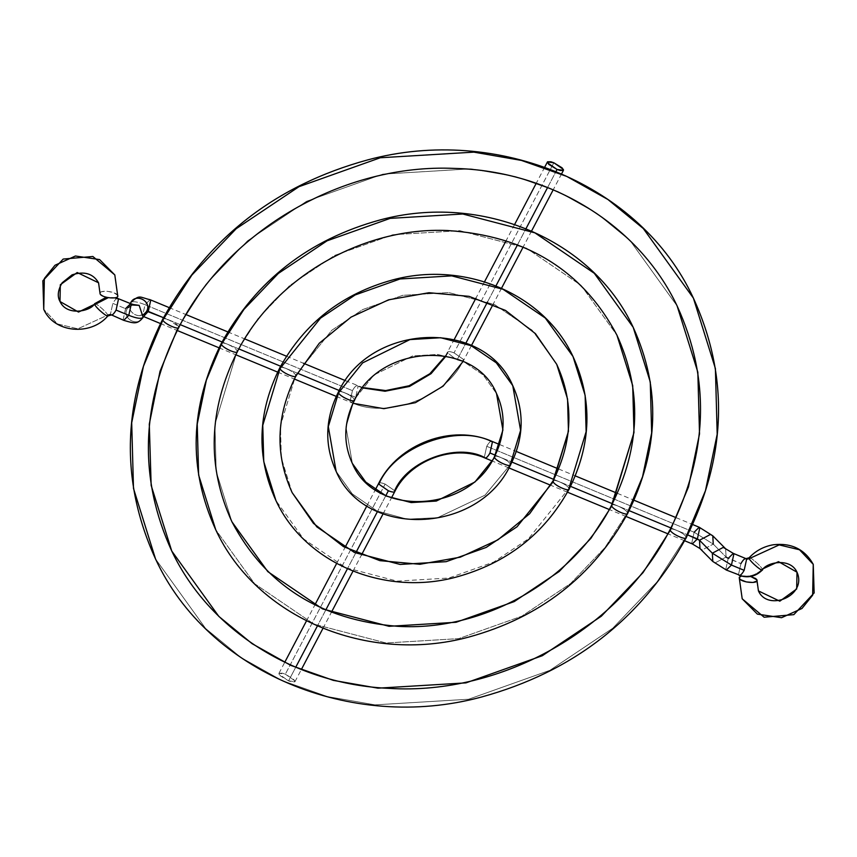 <?xml version="1.0" encoding="UTF-8"?>
<svg xmlns="http://www.w3.org/2000/svg" width="857" height="857" viewBox="0 0 857 857"><rect width="100%" height="100%" fill="white"/><g stroke="black" fill="none" stroke-linecap="round" stroke-linejoin="round"><path stroke-width="0.64" stroke-dasharray="4.29 3.21" d="M336.126 471.329L352.313 493.921L377.037 510.986L407.075 519.149L437.541 517.703L484.998 495.185L509.636 465.48L484.998 495.185L437.541 517.703L407.075 519.149L377.037 510.986L352.313 493.921L336.126 471.329M352.366 463.455L345.982 426.968L354.327 399.448L373.995 374.959L412.613 355.934L437.702 354.423L462.587 360.926L483.102 374.905L496.524 393.545L483.102 374.905L462.587 360.926L437.702 354.423L412.613 355.934L373.995 374.959L354.327 399.448C352.506 395.227 336.148 388.446 338.526 392.892C336.148 388.446 352.506 395.227 354.327 399.448L345.982 426.968L352.366 463.455M510.461 465.03L520.595 430.385L512.775 385.671M354.423 400.369L354.327 399.448M510.376 464.108C508.555 459.888 492.186 453.107 494.564 457.552C492.186 453.107 508.555 459.888 510.376 464.108M569.027 489.293L568.941 488.372L528.415 538.828L493.739 562.053L448.843 578.025L397.134 581.132L345.864 567.73L303.582 538.935L275.922 500.531L303.582 538.935L345.864 567.73L397.134 581.132L448.843 578.025L493.739 562.053L528.415 538.828L568.941 488.372L586.124 431.671L585.138 395.398L572.979 356.469M292.162 492.646L281.332 457.981L280.453 425.683L295.761 375.173L331.852 330.234L362.736 309.559L402.726 295.333L448.768 292.558L494.435 304.492L532.101 330.149L556.729 364.354L532.101 330.149L494.435 304.492L448.768 292.558L402.726 295.333L362.736 309.559L331.852 330.234L295.761 375.173C293.94 370.963 277.582 364.182 279.96 368.628C277.582 364.182 293.94 370.963 295.761 375.173L280.453 425.683L281.332 457.981L292.162 492.646M295.847 376.094L295.761 375.173M568.941 488.372C567.12 484.162 550.751 477.381 553.14 481.827C550.751 477.381 567.12 484.162 568.941 488.372M627.592 513.557L627.506 512.636L604.967 547.591L570.558 583.553L521.827 616.183L458.731 638.626L386.068 642.996L314.016 624.164L254.583 583.692L215.718 529.722L254.583 583.692L314.016 624.164L386.068 642.996L458.731 638.626L521.827 616.183L570.558 583.553L604.967 547.591L627.506 512.636L642.546 476.771L651.663 432.946L650.27 381.976L633.173 327.278M231.958 521.849L216.2 471.404L214.914 424.397L237.196 350.909L257.978 318.675L289.709 285.51L334.648 255.418L392.838 234.722L459.845 230.694L526.284 248.059L581.089 285.381L616.933 335.151L581.089 285.381L526.284 248.059L459.845 230.694L392.838 234.722L334.648 255.418L289.709 285.51L257.978 318.675L237.196 350.909C235.375 346.699 219.006 339.918 221.395 344.364C219.006 339.918 235.375 346.699 237.196 350.909L214.914 424.397L216.2 471.404L231.958 521.849M237.282 351.831L237.196 350.909M627.506 512.636C625.685 508.426 609.316 501.645 611.705 506.091C609.316 501.645 625.685 508.426 627.506 512.636M171.754 551.04L151.068 484.816L149.386 423.112L160.42 370.063L178.631 326.646L178.717 327.567L178.631 326.646L205.916 284.331L247.566 240.796L306.56 201.288L382.95 174.121L470.911 168.829L515.56 176.617L558.143 191.625L596.815 213.329L630.088 240.613L677.137 305.96L630.088 240.613L596.815 213.329L558.143 191.625L515.56 176.617L470.911 168.829L382.95 174.121L306.56 201.288L247.566 240.796L205.916 284.331L178.631 326.646L169.108 320.025L163.548 318.718M686.157 537.832L686.071 536.91L657.03 581.935L612.701 628.277L549.915 670.313L468.618 699.237L375.002 704.861L327.481 696.58L282.167 680.597L240.999 657.512L205.594 628.46L155.513 558.925L205.594 628.46L240.999 657.512L282.167 680.597L327.481 696.58L375.002 704.861L468.618 699.237L549.915 670.313L612.701 628.277L657.03 581.935L686.071 536.91L705.45 490.697L717.191 434.231L715.402 368.564L693.377 298.075M686.071 536.91C684.25 532.7 667.882 525.909 670.27 530.354C667.882 525.909 684.25 532.7 686.071 536.91M162.83 320.09C160.441 315.644 176.81 322.425 178.631 326.646L177.913 328.006M385.136 484.087C380.519 482.33 378.43 482.352 378.858 484.151C378.387 482.352 380.476 482.33 385.136 484.087L394.659 490.707L385.136 484.087L285.338 674.18L385.136 484.087M492.421 441.923C491.136 440.434 489.251 441.891 486.744 446.304L484.312 457.359L486.744 446.304C489.293 441.858 491.179 440.402 492.421 441.923M699.216 527.248L694.138 532.24L691.706 543.306L692.306 543.927L691.706 543.306L694.138 532.24L713.249 544.109L702.322 549.894L699.965 548.534L702.322 549.894L713.249 544.109L712.788 535.818M726.083 557.061L725.622 548.769L726.083 557.061L713.249 544.109L726.083 557.061L715.167 562.845L712.81 561.474L715.167 562.845L726.083 557.061L740.919 563.638L728.204 558.378L725.772 569.434L726.372 570.055L725.772 569.434L728.204 558.378L733.281 553.376M762.259 569.123C755.263 575.861 747.336 577.714 738.488 574.704C747.336 577.714 755.263 575.861 762.259 569.123L762.376 570.001L762.259 569.123C760.395 564.977 746.897 554.125 749.232 558.646C746.897 554.125 760.395 564.977 762.259 569.123L778.51 561.656L797.01 572.208M741.251 576.075L750.721 576.472M756.902 579.835L756.731 581.142L756.902 579.835M756.72 581.228L758.434 590.912L756.72 581.228M288.584 680.865L294.947 681.711L294.862 680.79L285.338 674.18L278.964 673.323L279.061 674.245L288.584 680.865L295.751 667.207L288.584 680.865L280.282 675.777L279.039 673.216L282.435 673.173L285.338 674.18L293.64 679.258L294.883 681.818L291.476 681.861L288.584 680.865M385.886 495.528L377.476 511.533L385.886 495.528M355.837 552.754L347.428 568.78L355.837 552.754M325.789 609.98L317.379 626.017L325.789 609.98M694.138 532.24L486.744 446.304L694.138 532.24L713.249 544.109M495.228 455.163L511.94 462.084L495.228 455.163M553.804 479.427L570.526 486.358L553.804 479.427M612.369 503.702L629.102 510.633L612.369 503.702M670.945 527.966L687.678 534.907L670.945 527.966M746.597 559.267C745.354 557.746 743.469 559.203 740.919 563.638L738.488 574.704L740.919 563.638M742.194 598.797L757.384 614.126L781.573 617.704L801.991 608.47L812.64 595.197L813.25 564.334M738.488 574.704L739.088 575.326M394.745 491.629L394.659 490.707C407.054 460.959 456.353 442.63 484.312 457.359L484.912 457.981M740.791 576.225L746.511 575.765L750.636 576.482M454.039 352.859L463.551 359.479C447.857 397.145 385.414 420.369 349.999 401.708L352.431 390.642C354.927 386.239 356.823 384.772 358.097 386.271L362.511 387.91L358.097 386.271C356.866 384.739 354.969 386.207 352.431 390.642L349.999 401.708L350.588 402.329L349.999 401.708C351.231 403.229 353.116 401.772 355.666 397.327L339.222 390.513L355.666 397.327L358.097 386.271L355.666 397.327C353.17 401.74 351.274 403.197 349.999 401.708C385.414 420.369 447.857 397.145 463.551 359.479L463.648 360.401L461.505 360.818L463.648 360.401L463.551 359.479L454.039 352.859C449.368 351.102 447.279 351.124 447.75 352.923L447.665 352.002L447.75 352.923C447.322 351.124 449.422 351.102 454.039 352.859L551.779 166.676L454.039 352.859M445.961 356.137L447.75 352.923L454.606 358.29L447.75 352.923L445.961 356.137M150.104 299.704L145.026 304.706C137.131 301.578 132.353 300.925 130.725 302.735C125.058 312.451 141.898 321.354 146.686 311.166C141.716 321.321 125.186 312.58 130.725 302.735L127.136 308.874C121.608 318.718 138.138 327.46 143.098 317.315C138.309 327.492 121.48 318.59 127.136 308.874L130.725 302.735C132.353 300.925 137.131 301.578 145.026 304.706L352.431 390.642L145.026 304.706L142.594 315.772L143.194 316.383L142.594 315.772L145.026 304.706L150.104 299.704M123.719 320.336L123.119 319.715L125.551 308.649L127.136 308.874L125.551 308.649L123.119 319.715L123.719 320.336M114.656 297.861L108.271 297.668L114.656 297.861M107.886 315.944L107.768 315.065L110.403 314.444L111.003 315.065M94.741 304.589C92.406 300.068 105.904 310.92 107.768 315.065L77.826 328.809L57.483 323.935L43.75 309.377L57.483 323.935L77.826 328.809L107.768 315.065C105.904 310.92 92.406 300.068 94.741 304.589M117.763 296.115L117.634 295.333C115.845 291.026 97.687 289.527 100.098 293.876L103.815 296.458L110.489 297.947L116.209 297.486L117.58 296.554L114.806 274.915M553.836 162.776L551.801 166.644L553.836 162.776M457.434 359.233L465.897 343.121L457.434 359.233M487.504 301.975L495.946 285.895L487.504 301.975M517.553 244.738L525.984 228.669L517.553 244.738M547.591 187.512L556.032 171.443L547.591 187.512M297.422 373.191L280.646 366.239L297.422 373.191M238.846 348.917L222.081 341.975L238.846 348.917M180.27 324.653L163.516 317.701L180.27 324.653M112.835 303.389L125.551 308.649L112.835 303.389L110.403 314.444L112.835 303.389C115.384 298.943 117.28 297.486 118.512 299.007C117.238 297.518 115.341 298.975 112.835 303.389M59.99 301.503L60.322 284.749L77.194 272.526L98.566 282.799M130.628 303.657L125.551 308.649M131.442 304.963L127.136 308.874L132.996 304.481M117.634 295.333L113.917 292.762L107.243 291.262L101.522 291.723L100.14 292.655L100.098 293.876M294.947 681.711L301.364 669.51M322.971 628.352L331.402 612.284M353.009 571.126L361.45 555.047M383.058 513.9L391.52 497.788M499.577 444.526L516.3 451.446M558.625 468.983L575.304 475.892M617.361 493.321L634.041 500.242M676.023 517.628L692.713 524.548M684.614 540.735L667.839 533.782M626.038 516.46L609.263 509.508M567.473 492.197L550.676 485.233M508.887 467.911L492.047 460.937M278.964 673.323L284.781 662.247M306.485 620.907L314.883 604.924M336.64 563.477L345.028 547.494M366.935 505.759L375.366 489.711M345.403 380.637L362.779 387.568M445.372 356.03L454.242 339.468M544.72 167.147L536.236 183.302M514.629 224.459L506.123 240.656M484.494 281.846L475.946 298.129M144.03 314.144L140.098 315.397L143.558 316.533M160.484 323.55L177.206 330.481M219.06 347.824L235.782 354.755M277.647 372.099L294.358 379.019M336.255 396.384L352.966 403.272M115.749 297.636L106.279 297.24M130.264 303.507L127.329 308.541L131.453 305.038M169.15 307.599L185.99 314.573M227.791 331.895L244.663 338.89M286.495 356.223L303.453 363.25M471.468 345.489L463.059 361.493M561.624 173.789L553.204 189.815M531.576 231.015L523.156 247.041M501.527 288.241L493.118 304.267"/><path stroke-width="1.29" d="M354.327 399.448L354.423 400.369C343.657 421.987 342.982 443.015 352.366 463.455L365.789 482.095L386.314 496.074L411.199 502.577L436.288 501.066L474.907 482.041L494.564 457.552L474.907 482.041L436.288 501.066L411.199 502.577L386.314 496.074L365.789 482.095L352.366 463.455C374.305 517.189 468.308 513.407 494.478 456.631L494.564 457.552C496.385 461.773 512.754 468.554 510.376 464.108L510.461 465.03C523.873 438.227 524.645 411.767 512.775 385.671L496.321 362.832L471.179 345.703L440.691 337.733L409.946 339.586L362.618 362.886L338.526 392.892L328.306 426.615L336.126 471.329L328.306 426.615L338.526 392.892C340.347 397.112 356.705 403.893 354.327 399.448C356.705 403.893 340.347 397.112 338.526 392.892L362.618 362.886L409.946 339.586L440.691 337.733L471.179 345.703L496.321 362.832L512.775 385.671L520.595 430.385L510.376 464.108C512.754 468.554 496.385 461.773 494.564 457.552L502.909 430.032L496.524 393.545L502.909 430.032L494.478 456.631C505.234 435.013 505.919 413.985 496.524 393.545C474.596 339.811 380.594 343.593 354.423 400.369M509.636 465.48L510.376 464.108L509.636 465.48M510.461 465.03C478.495 534.136 364.728 538.946 336.126 471.329C324.257 445.233 325.017 418.773 338.429 391.97L338.526 392.892L338.429 391.97C370.406 322.864 484.173 318.054 512.775 385.671M295.761 375.173L295.847 376.094C276.029 415.891 274.797 454.746 292.162 492.646L316.801 526.851L354.455 552.508L400.123 564.442L446.176 561.667L486.165 547.441L517.05 526.766L553.14 481.827L517.05 526.766L486.165 547.441L446.176 561.667L400.123 564.442L354.455 552.508L316.801 526.851L292.162 492.646L313.426 523.327L343.432 546.605L379.855 560.649L419.876 564.281L460.284 557.179L497.874 539.867L529.637 513.739L553.044 480.906L553.14 481.827C554.95 486.037 571.319 492.818 568.941 488.372L569.027 489.293C591.512 444.312 592.83 400.037 572.979 356.469L545.32 318.065L503.027 289.27L451.757 275.868L400.058 278.975L355.162 294.947L320.475 318.172L279.96 368.628L262.767 425.329L263.763 461.602L275.922 500.531L263.763 461.602L262.767 425.329L279.96 368.628C281.771 372.838 298.14 379.619 295.761 375.173C298.14 379.619 281.771 372.838 279.96 368.628L320.475 318.172L355.162 294.947L400.058 278.975L451.757 275.868L503.027 289.27L545.32 318.065L572.979 356.469L585.138 395.398L586.124 431.671L568.941 488.372C571.319 492.818 554.95 486.037 553.14 481.827L568.448 431.317L567.559 399.019L556.729 364.354L567.559 399.019L568.448 431.317L553.044 480.906C572.872 441.109 574.104 402.254 556.729 364.354L535.464 333.673L505.459 310.395L469.036 296.351L429.014 292.719L388.596 299.821L351.016 317.133L319.254 343.261L295.847 376.094M569.027 489.293C544.334 533.986 506.701 563.253 456.117 577.115C384.129 596.601 304.867 563.22 275.922 500.531C256.072 456.963 257.389 412.688 279.864 367.707L279.96 368.628L279.864 367.707C304.567 323.014 342.2 293.747 392.785 279.885C464.762 260.399 544.034 293.78 572.979 356.469M237.196 350.909L237.282 351.831C208.39 409.796 206.612 466.465 231.958 521.849L267.802 571.619L322.607 608.941L389.057 626.306L456.063 622.278L514.243 601.582L559.192 571.49L590.912 538.325L611.705 506.091L590.912 538.325L559.192 571.49L514.243 601.582L456.063 622.278L389.057 626.306L322.607 608.941L267.802 571.619L231.958 521.849C265.413 585.299 320.614 620.125 397.584 626.306C483.273 631.727 573.269 580.746 611.609 505.169L611.705 506.091C613.516 510.301 629.884 517.082 627.506 512.636L627.592 513.557C659.151 450.407 661.015 388.317 633.173 327.278L594.308 273.308L534.886 232.836L462.823 214.004L390.171 218.374L327.074 240.817L278.332 273.447L243.934 309.409L221.395 344.364L206.344 380.229L197.239 424.054L198.631 475.024L215.718 529.722L198.631 475.024L197.239 424.054L206.344 380.229L221.395 344.364C223.206 348.574 239.574 355.355 237.196 350.909C239.574 355.355 223.206 348.574 221.395 344.364L243.934 309.409L278.332 273.447L327.074 240.817L390.171 218.374L462.823 214.004L534.886 232.836L594.308 273.308L633.173 327.278L650.27 381.976L651.663 432.946L642.546 476.771L627.506 512.636C629.884 517.082 613.516 510.301 611.705 506.091L633.976 432.603L632.702 385.596L616.933 335.151L632.702 385.596L633.976 432.603L611.609 505.169C640.511 447.204 642.279 390.535 616.933 335.151C582.728 270.512 526.284 235.643 447.622 230.533C362.982 226.666 275.097 277.4 237.282 351.831M627.592 513.557C592.873 576.407 539.921 617.576 468.747 637.083C367.514 664.475 256.275 617.586 215.718 529.722C187.887 468.683 189.751 406.593 221.299 343.443L221.395 344.364L221.299 343.443C256.029 280.593 308.981 239.424 380.154 219.917C481.377 192.525 592.626 239.414 633.173 327.278M178.631 326.646C181.009 331.091 164.64 324.3 162.83 320.09L143.44 366.303L131.699 422.769L133.488 488.436L155.513 558.925L133.488 488.436L131.699 422.769L143.44 366.303L162.83 320.09C164.64 324.3 181.009 331.091 178.631 326.646M686.071 536.91L686.157 537.832C726.79 456.502 729.189 376.587 693.377 298.075L643.307 228.54L607.892 199.488L566.734 176.403L521.42 160.42L473.9 152.139L380.283 157.763L298.986 186.687L236.189 228.723L191.872 275.065L162.83 320.09L191.872 275.065L236.189 228.723L298.986 186.687L380.283 157.763L473.9 152.139L521.42 160.42L566.734 176.403L607.892 199.488L643.307 228.54L693.377 298.075L715.402 368.564L717.191 434.231L705.45 490.697L686.071 536.91C688.45 541.356 672.081 534.575 670.27 530.354L642.986 572.669L601.335 616.204L542.331 655.712L465.951 682.879L377.991 688.171L333.341 680.383L290.759 665.375L252.087 643.671L218.814 616.387L171.754 551.04L218.814 616.387L252.087 643.671L290.759 665.375L333.341 680.383L377.991 688.171L465.951 682.879L542.331 655.712L601.335 616.204L642.986 572.669L670.27 530.354C672.081 534.575 688.45 541.356 686.071 536.91M677.137 305.96L697.834 372.184L699.516 433.888L688.482 486.937L670.27 530.354L688.482 486.937L699.516 433.888L697.834 372.184L677.137 305.96C639.022 225.305 551.062 170.757 454.671 168.422C343.603 163.355 228.369 229.858 178.717 327.567C140.752 403.701 138.427 478.195 171.754 551.04C209.258 630.291 294.829 684.464 389.389 688.385C501.827 695.466 619.825 628.642 670.174 529.433L670.27 530.354L670.174 529.433C708.15 453.299 710.464 378.805 677.137 305.96M163.548 318.718L162.83 320.09L162.734 319.168C207.49 238.182 275.75 185.101 367.524 159.948C498.003 124.651 641.218 185.058 693.377 298.075M177.913 328.006L160.013 371.338L149.289 424.129L151.153 485.383L171.754 551.04M375.366 489.711L378.762 483.23L378.858 484.151C394.552 446.486 457.006 423.262 492.421 441.923L491.822 441.301L492.421 441.923L489.99 452.989L495.228 455.163L489.99 452.989C487.44 457.434 485.544 458.891 484.312 457.359C456.353 442.63 407.054 460.959 394.659 490.707L394.745 491.629C410.096 460.252 453.899 444.012 484.912 457.981L484.312 457.359C485.587 458.859 487.483 457.392 489.99 452.989L492.421 441.923C457.006 423.262 394.552 446.486 378.858 484.151L388.382 490.772L385.886 495.528L388.382 490.772C392.988 492.539 395.088 492.507 394.659 490.707C395.131 492.507 393.042 492.529 388.382 490.772L378.858 484.151L378.762 483.23C398.301 443.744 452.132 423.712 491.822 441.301L499.577 444.526M697.384 538.924L692.306 543.927L697.384 538.924L699.815 527.869L699.216 527.248L699.815 527.869L697.384 538.924L699.505 540.242L687.678 534.907L697.384 538.924M738.488 574.704L726.372 570.055L712.81 561.474L699.965 548.534L699.505 540.242L712.349 553.193L731.449 565.063L733.881 553.997L733.281 553.376L733.881 553.997L731.449 565.063L744.165 570.323C741.659 574.736 739.762 576.193 738.488 574.704C739.72 576.225 741.616 574.768 744.165 570.323L746.597 559.267L744.165 570.323L731.449 565.063L726.372 570.055L731.449 565.063L712.349 553.193L723.265 547.398L725.622 548.769L723.265 547.398L712.349 553.193L712.81 561.474L712.349 553.193L699.505 540.242L699.965 548.534L692.306 543.927L684.614 540.735M750.721 576.472L756.902 579.835L758.434 590.912C767.84 612.144 807.487 595.765 797.01 572.208L796.678 588.963L779.806 601.186L758.434 590.912L779.806 601.186L796.678 588.963L797.01 572.208L778.51 561.656L762.259 569.123C764.594 573.633 751.096 562.781 749.232 558.646L746.597 559.267L745.997 558.646L746.597 559.267L749.232 558.646L779.174 544.902L799.517 549.776L813.25 564.334L812.64 595.197L801.991 608.47L781.573 617.704L757.384 614.126L742.194 598.797L739.237 577.597L741.251 576.075M726.083 557.061L728.204 558.378L733.281 553.376L745.997 558.646L749.114 557.768C755.724 550.74 763.801 546.412 773.346 544.763C791.418 542.717 804.723 549.241 813.25 564.334L799.517 549.776L779.174 544.902L749.232 558.646L749.114 557.768L749.232 558.646C751.096 562.781 764.594 573.633 762.259 569.123M377.476 511.533L355.837 552.754L377.476 511.533M347.428 568.78L325.789 609.98L347.428 568.78M317.379 626.017L295.751 667.207L317.379 626.017M511.94 462.084L553.804 479.427L511.94 462.084M570.526 486.358L612.369 503.702L570.526 486.358M629.102 510.633L670.945 527.966L629.102 510.633M694.138 532.24L699.216 527.248L712.788 535.818L710.432 534.457L699.505 540.242L710.432 534.457L712.788 535.818L725.622 548.769L733.281 553.376M749.993 576.3L755.617 578.496L756.902 579.835C759.313 584.185 741.155 582.674 739.366 578.379L739.237 577.597M740.919 563.638C743.426 559.235 745.311 557.778 746.597 559.267M712.788 535.818L713.249 544.109M756.902 579.835L756.86 581.057L752.992 582.471L746.276 581.914L740.652 579.707L739.366 578.379L739.42 577.157L741.38 576.108M362.511 387.91L385.05 391.242L409.517 386.443L431.06 373.684L445.961 356.137L431.06 373.684L409.517 386.443L385.05 391.242L362.511 387.91M148.272 311.391L150.703 300.325L150.104 299.704L150.703 300.325L148.272 311.391L143.601 316.458L148.272 311.391L146.686 311.166L163.516 317.701L148.272 311.391M130.725 302.735C135.685 292.58 152.214 301.321 146.686 311.166C152.342 301.45 135.513 292.548 130.725 302.735L130.907 302.403C139.948 294.176 139.337 297.25 150.104 299.704L169.15 307.599M146.504 311.498L143.098 317.315C141.469 319.125 136.702 318.461 128.796 315.333L123.719 320.336L128.796 315.333L116.081 310.073L118.512 299.007L114.656 297.861L117.912 298.386L118.512 299.007L116.081 310.073C113.531 314.508 111.646 315.976 110.403 314.444C111.689 315.933 113.574 314.476 116.081 310.073L128.796 315.333L131.228 304.278L130.628 303.657L131.228 304.278L128.796 315.333C136.702 318.461 141.469 319.125 143.098 317.315L142.915 317.636C137.013 324.674 134.249 323.4 123.719 320.336L110.403 314.444L107.768 315.065L107.886 315.944L111.003 315.065M108.271 297.668L94.741 304.589C96.605 308.734 110.103 319.586 107.768 315.065C110.103 319.586 96.605 308.734 94.741 304.589L94.624 303.71L94.741 304.589L78.49 312.055L59.99 301.503L78.49 312.055L108.271 297.668M107.886 315.944C90.703 336.18 54.087 332.966 43.75 309.377L42.85 280.775L63.193 259.06L92.867 256.489L114.806 274.915L99.616 259.585L75.437 256.007L55.009 265.242L44.36 278.514L43.75 309.377L44.36 278.514L55.009 265.242L75.437 256.007L99.616 259.585L114.806 274.915L117.634 295.333C120.044 299.693 101.887 298.182 100.098 293.876L98.566 282.799L77.194 272.526L60.322 284.749L59.99 301.503C57.13 296.393 57.848 290.159 62.143 282.799L72.063 274.851C84.318 270.919 93.156 273.576 98.566 282.799L100.098 293.876L98.566 282.799M557.071 169.461L547.548 162.841L547.462 161.919L553.836 162.776L563.349 169.386L563.445 170.307L557.071 169.461L556.032 171.443L557.071 169.461L559.975 170.457L563.37 170.414L562.128 167.854L553.836 162.776L550.933 161.769L547.537 161.812L548.769 164.373L557.071 169.461M457.274 359.544L461.505 360.818L457.274 359.544M465.897 343.121L487.504 301.975L465.897 343.121M495.946 285.895L517.553 244.738L495.946 285.895M525.984 228.669L547.591 187.512L525.984 228.669M339.222 390.513L297.422 373.191L339.222 390.513M280.646 366.239L238.846 348.917L280.646 366.239M222.081 341.975L180.27 324.653L222.081 341.975M132.996 304.481L139.177 305.371L143.098 317.315L146.686 311.166L143.098 317.315L139.177 305.371L131.442 304.963M125.551 308.649L130.628 303.657L115.749 297.636M162.734 319.168C122.112 400.498 119.701 480.413 155.513 558.925C207.673 671.942 350.899 732.349 481.377 697.052C573.14 671.899 641.4 618.818 686.157 537.832M739.088 575.326C747.893 578.379 755.66 576.6 762.376 570.001C765.815 562.631 790.111 556.964 797.01 572.208M301.364 669.51L322.971 628.352M331.402 612.284L353.009 571.126M361.45 555.047L383.058 513.9M391.52 497.788L394.745 491.629M516.3 451.446L558.625 468.983M575.304 475.892L617.361 493.321M634.041 500.242L676.023 517.628M692.713 524.548L699.216 527.248M742.194 598.797L764.123 617.222L793.807 614.651L814.15 592.937L813.25 564.334M667.839 533.782L626.038 516.46M609.263 509.508L567.473 492.197M550.676 485.233L508.887 467.911M492.047 460.937L484.912 457.981M284.781 662.247L306.485 620.907M314.883 604.924L336.64 563.477M345.028 547.494L366.935 505.759M362.779 387.568L385.704 390.567L409.057 385.768L429.839 373.738L445.372 356.03M106.279 297.24L94.624 303.71C91.185 311.08 66.889 316.747 59.99 301.503M547.462 161.919L544.72 167.147M536.236 183.302L514.629 224.459M506.123 240.656L484.494 281.846M475.946 298.129L454.242 339.468M143.558 316.533L160.484 323.55M177.206 330.481L219.06 347.824M235.782 354.755L277.647 372.099M294.358 379.019L336.255 396.384M114.806 274.915L117.763 296.115M131.453 305.038L133.724 304.642L130.628 303.657M130.264 303.507L130.907 302.403M144.03 314.144L146.301 311.819M185.99 314.573L227.791 331.895M244.663 338.89L286.495 356.223M303.453 363.25L345.403 380.637M463.059 361.493L443.069 386.186L415.377 402.683L383.872 408.671L352.966 403.272M563.445 170.307L561.624 173.789M553.204 189.815L531.576 231.015M523.156 247.041L501.527 288.241M493.118 304.267L471.468 345.489"/></g></svg>

